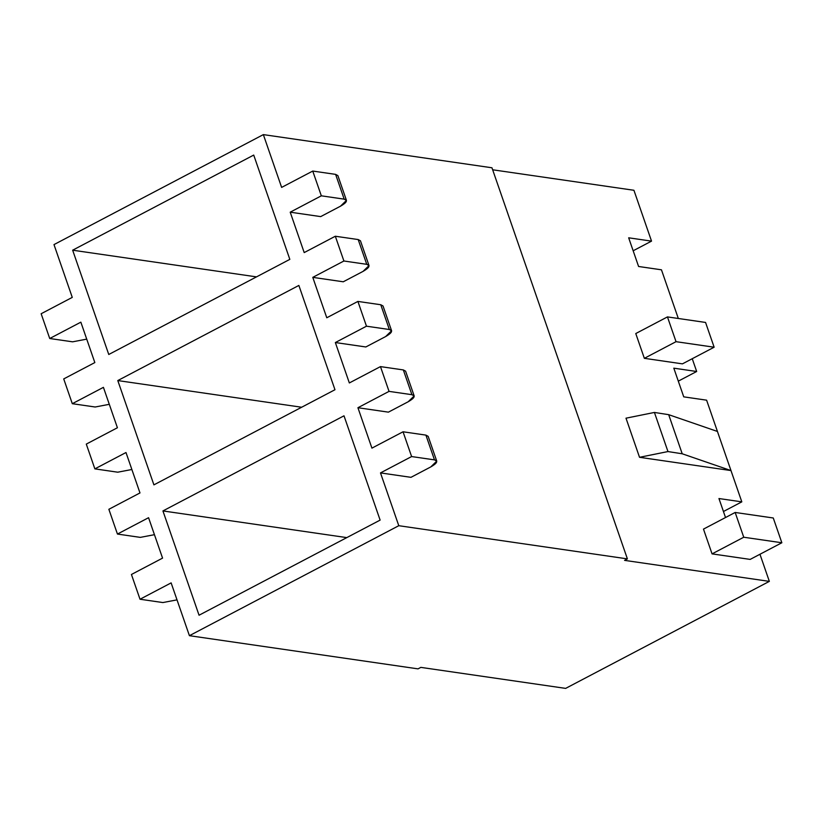 <?xml version="1.0" encoding="UTF-8"?>
<svg xmlns="http://www.w3.org/2000/svg" width="823" height="823" viewBox="0 0 823 823"><rect width="100%" height="100%" fill="white"/><g stroke="black" fill="none" stroke-linecap="round" stroke-linejoin="round"><path stroke-width="1.23" d="M717.44 431.458L706.607 400.173L683.738 396.851L673.811 368.169L696.67 371.492L692.246 358.705L696.67 371.492L678.306 381.142L696.67 371.492L673.811 368.169L683.738 396.851L706.607 400.173L730.978 470.571L639.533 457.3L625.994 418.187L639.533 457.3L667.967 451.56L654.419 412.446L625.994 418.187L654.419 412.446L667.967 451.56L682.216 453.782L730.978 470.571L741.811 501.855L717.44 431.458L668.677 414.669L682.216 453.782L668.677 414.669L654.419 412.446L668.677 414.669L717.44 431.458M678.317 318.491L661.455 269.81L638.597 266.487L628.669 237.806L651.528 241.129L633.926 190.278L492.658 169.785L633.926 190.278L651.528 241.129L633.154 250.778L651.528 241.129L628.669 237.806L638.597 266.487L661.455 269.81L678.317 318.491M624.564 560.37L769.351 581.377L759.958 554.26L769.351 581.377L565.648 688.388L769.351 581.377L624.564 560.37L627.393 558.879L491.959 167.779L263.35 134.612L281.631 187.407L263.35 134.612L491.959 167.779L627.393 558.879L398.785 525.702L627.393 558.879L624.564 560.37M725.526 517.523L718.952 498.543L741.811 501.855L723.448 511.505L741.811 501.855L718.952 498.543L725.526 517.523M712.06 553.879L703.48 529.107L735.165 512.462L773.27 517.986L735.165 512.462L743.745 537.234L712.06 553.879L750.165 559.403L712.06 553.879L743.745 537.234L781.85 542.758L743.745 537.234L735.165 512.462L703.48 529.107L712.06 553.879M644.347 358.324L635.768 333.552L667.453 316.906L705.558 322.441L667.453 316.906L676.033 341.679L644.347 358.324L682.452 363.859L644.347 358.324L676.033 341.679L714.138 347.213L676.033 341.679L667.453 316.906L635.768 333.552L644.347 358.324M117.411 427.754L103.42 387.345L117.411 427.754L86.292 444.101L94.871 468.873L125.991 452.527L139.982 492.936L125.991 452.527L94.871 468.873L86.292 444.101L117.411 427.754M94.84 362.573L80.849 322.163L94.84 362.573L63.721 378.919L72.301 403.692L103.42 387.345L72.301 403.692L63.721 378.919L94.84 362.573M72.27 297.391L53.989 244.596L263.35 134.612L53.989 244.596L72.27 297.391L41.15 313.738L49.73 338.51L80.849 322.163L49.73 338.51L41.15 313.738L72.27 297.391M418.033 668.862L189.413 635.685L171.133 582.89L189.413 635.685L418.033 668.862L420.862 667.381L418.033 668.862M162.563 558.117L148.562 517.708L162.563 558.117L131.433 574.475L140.013 599.237L171.133 582.89L140.013 599.237L131.433 574.475L162.563 558.117M410.975 477.33L380.493 472.906L398.785 525.702L189.413 635.685L398.785 525.702L380.493 472.906L411.613 456.559L403.044 431.787L371.924 448.134L357.923 407.724L371.924 448.134L403.044 431.787L411.613 456.559L434.482 459.872L425.903 435.11L403.044 431.787L425.903 435.11L434.482 459.872L411.613 456.559L380.493 472.906L410.975 477.33L430.779 466.929C437.126 463.277 438.35 460.921 434.482 459.872L436.746 461.117L430.779 466.929L410.975 477.33M346.452 200.39L337.883 175.618L335.619 174.373L344.189 199.145L335.619 174.373L312.75 171.061L321.33 195.823L344.189 199.145L346.452 200.39L340.496 206.192L320.692 216.603L340.496 206.192C346.833 202.54 348.067 200.184 344.189 199.145L321.33 195.823L290.21 212.18L320.692 216.603L290.21 212.18L304.201 252.589L290.21 212.18L321.33 195.823L312.75 171.061L281.631 187.407L312.75 171.061L335.619 174.373L336.864 177.994M343.263 281.785L312.781 277.361L326.772 317.771L312.781 277.361L343.901 261.004L335.321 236.242L304.201 252.589L335.321 236.242L343.901 261.004L366.76 264.327L358.19 239.555L335.321 236.242L358.19 239.555L366.76 264.327L343.901 261.004L312.781 277.361L343.263 281.785L363.066 271.374C369.404 267.722 370.638 265.376 366.76 264.327L369.023 265.572L363.066 271.374L343.263 281.785M365.834 346.967L335.352 342.543L349.343 382.952L335.352 342.543L366.472 326.196L357.902 301.424L326.772 317.771L357.902 301.424L366.472 326.196L389.341 329.509L380.761 304.736L357.902 301.424L380.761 304.736L389.341 329.509L366.472 326.196L335.352 342.543L365.834 346.967L385.637 336.566C391.985 332.904 393.209 330.558 389.341 329.509L391.594 330.753L385.637 336.566L365.834 346.967M388.405 412.148L357.923 407.724L389.042 391.378L380.473 366.605L349.343 382.952L380.473 366.605L389.042 391.378L411.911 394.69L403.332 369.928L380.473 366.605L403.332 369.928L411.911 394.69L389.042 391.378L357.923 407.724L388.405 412.148L408.208 401.747C414.555 398.085 415.78 395.74 411.911 394.69L414.175 395.935L408.208 401.747L388.405 412.148M256.498 276.878L72.65 250.192L108.759 354.487L289.83 259.368L253.721 155.074L72.65 250.192L256.498 276.878M334.971 389.732L298.862 285.437L117.792 380.565L301.65 407.241L117.792 380.565L153.911 484.86L334.971 389.732L153.911 484.86L117.792 380.565L298.862 285.437L334.971 389.732M420.862 667.381L565.648 688.388L420.862 667.381M139.982 492.936L108.862 509.293L117.442 534.055L148.562 517.708L117.442 534.055L108.862 509.293L139.982 492.936M72.65 250.192L253.721 155.074L289.83 259.368L108.759 354.487L72.65 250.192M380.123 520.105L199.053 615.223L162.933 510.929L344.004 415.81L380.123 520.105L344.004 415.81L162.933 510.929L199.053 615.223L380.123 520.105M346.792 537.614L162.933 510.929L346.792 537.614M369.023 265.572L360.453 240.8L358.19 239.555L359.435 243.176M391.594 330.753L383.024 305.981L380.761 304.736L382.016 308.358M414.175 395.935L405.595 371.163L403.332 369.928L404.587 373.539M436.746 461.117L428.166 436.355L425.903 435.11L427.158 438.721M140.301 537.378L117.442 534.055L140.301 537.378L154.446 534.683L140.301 537.378M95.159 407.004L72.301 403.692L95.159 407.004L109.294 404.319L95.159 407.004M72.589 341.823L49.73 338.51L72.589 341.823L86.724 339.138L72.589 341.823M162.872 602.559L140.013 599.237L162.872 602.559L177.017 599.864L162.872 602.559M117.73 472.196L94.871 468.873L117.73 472.196L131.875 469.501L117.73 472.196M682.452 363.859L714.138 347.213L705.558 322.441L714.138 347.213L682.452 363.859M750.165 559.403L781.85 542.758L773.27 517.986L781.85 542.758L750.165 559.403M730.978 470.571L682.216 453.782L667.967 451.56L639.533 457.3L730.978 470.571"/></g></svg>
